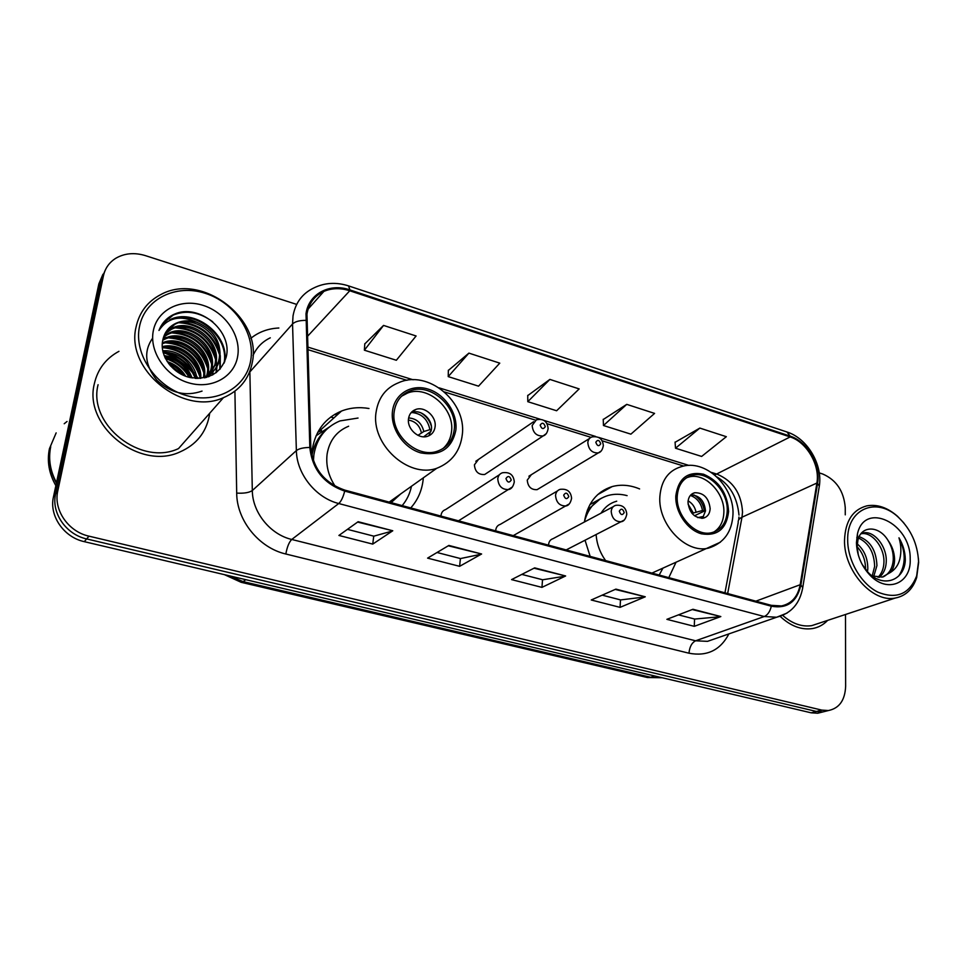 <?xml version="1.0" encoding="UTF-8"?>
<svg xmlns="http://www.w3.org/2000/svg" width="967" height="967" viewBox="0 0 967 967"><rect width="100%" height="100%" fill="white"/><g stroke="black" fill="none" stroke-linecap="round" stroke-linejoin="round"><path stroke-width="1.45" d="M585.047 540.287L590.16 556.4M668.801 577.65L675.909 562.516M368.983 408.497C359.325 406.865 350.163 407.711 341.496 411.048C325.335 417.865 315.629 430.496 312.389 448.93L311.833 455.372M410.733 507.929C417.696 500.181 421.83 490.849 423.123 479.934L423.328 477.831M499.419 474.737L445.569 509.597C442.959 510.479 441.448 512.401 441.025 515.363L440.976 516.1M557.451 490.934L500.241 524.392C497.63 525.226 496.131 527.148 495.745 530.158L495.708 530.883M613.332 506.623L553.027 538.692C550.441 539.489 548.966 541.411 548.603 544.457L548.579 545.17M589.483 438.51L528.889 476.223L531.318 474.712L527.245 480.128C527.909 486.788 531.197 489.967 537.132 489.64L539.526 488.214M533.591 421.733L475.812 461.271L478.496 459.422L474.398 464.837C475.039 471.703 478.472 474.918 484.721 474.483L487.38 472.718M639.598 488.927C630.194 485.011 621.056 484.225 612.171 486.582C596.651 491.502 587.404 503.311 584.419 521.999M102.973 274.217L98.888 283.766L53.463 496.917C48.954 515.725 63.846 537.314 84.286 541.653L811.132 712.812L817.719 713.223L821.877 712.183M296.676 304.4L145.461 255.639C134.522 252.327 124.67 253.185 115.871 258.225C109.319 262.323 105.198 268.125 103.481 275.631L57.79 490.861L55.615 493.907C51.094 512.824 66.07 534.533 86.631 538.921L816.462 711.47L823.074 711.881L827.232 710.842L823.074 711.881L816.462 711.47L86.631 538.921C66.07 534.533 51.094 512.824 55.615 493.907L101.172 279.717L55.615 493.907L53.463 496.917M105.282 270.119L101.172 279.717L105.282 270.119M183.44 375.329L169.346 364.583L183.44 375.329M330.774 417.019L333.893 417.925M601.631 492.433L600.7 492.155M337.084 415.036L334.739 414.36M94.367 383.669C83.235 426.302 140.239 470.844 180.031 451.903C196.204 444.735 205.947 432.757 209.259 415.967L209.646 413.296L209.259 415.967C205.947 432.757 196.204 444.735 180.031 451.903C140.239 470.844 83.235 426.302 94.367 383.669C97.703 369.176 105.899 358.394 118.953 351.323C105.899 358.394 97.703 369.176 94.367 383.669M780.212 616.39C790.559 626.072 801.292 630.133 812.413 628.574C818.348 627.547 823.425 624.815 827.643 620.379C823.425 624.815 818.348 627.547 812.413 628.574C801.292 630.133 790.559 626.072 780.212 616.39M306.962 314.057C308.848 303.36 314.493 295.817 323.872 291.405C331.874 288.009 340.505 287.803 349.764 290.777L790.148 436.939C806.683 441.955 820.234 465.308 816.885 483.053L800.18 584.721C797.86 596.651 791.622 603.722 781.445 605.934L771.328 605.342L344.844 490.124C324.477 483.017 313.139 468.826 310.818 447.552L306.962 314.057M306.007 313.755L309.827 447.455C312.196 469.261 323.824 483.814 344.711 491.091L771.315 606.212C787.114 609.005 796.965 601.957 800.881 585.071L817.562 483.403C820.983 465.224 807.107 441.29 790.16 436.141L349.885 289.895C329.759 282.739 308.618 293.811 306.007 313.755M699.842 428.091L675.51 448.217L701.631 456.436L726.338 436.697L699.842 428.091L675.087 442.294M626.749 404.363L603.468 425.516L630.895 434.159L654.586 413.405L626.749 404.363L603.227 419.521M383.548 325.42L364.39 350.199L396.337 360.268L416.1 335.984L383.548 325.42L364.764 343.926M468.91 353.124L448.217 376.61L478.544 386.159L499.77 363.145L468.91 353.124L448.362 370.421M549.872 379.415L527.801 401.68L556.617 410.757L579.16 388.915L549.872 379.415L527.74 395.588M845.267 514.843L845.255 507.687C843.889 491.212 836.407 479.995 822.784 474.035L819.254 472.899M57.79 490.861C53.258 509.875 68.331 531.729 88.988 536.165L821.841 710.116L828.477 710.527C839.296 708.291 845.025 700.217 845.642 686.292L845.484 614.48M720.826 616.559L694.282 626.338L666.879 619.339L692.952 609.27L720.826 616.559L692.227 609.548M481.602 553.994L459.615 566.324L427.595 558.128L448.869 545.436L481.602 553.994L448.277 545.787M392.771 530.762L372.742 544.107L338.909 535.452L358.141 521.709L392.771 530.762L357.609 522.083M645.267 596.796L620.052 607.361L591.236 599.987L615.906 589.121L645.267 596.796L615.217 589.423M565.635 575.969L541.943 587.38L511.579 579.608L534.666 567.871L565.635 575.969L534.026 568.197M541.943 587.38L542.535 579.753M521.829 574.398L542.644 579.777L564.801 576.235M620.052 607.361L620.488 599.878M602.187 595.152L620.609 599.915L644.373 597.038M372.742 544.107L373.733 536.141M347.443 529.348L373.818 536.165L392.07 531.101M459.615 566.324L460.401 558.527M437.036 552.495L460.497 558.563L480.829 554.296M694.282 626.338L694.56 619.013M678.459 614.867L694.681 619.049L719.883 616.777M527.801 401.68L527.74 395.358M448.217 376.61L448.362 370.192M364.39 350.199L364.789 343.696M603.468 425.516L603.215 419.291M675.51 448.217L675.063 442.076M195.274 376.139L194.79 375.486L195.274 376.139M192.784 372.984C185.011 363.822 175.426 357.113 164.052 352.858C175.426 357.113 185.011 363.822 192.784 372.984M250.755 360.183C255.361 333.252 234.401 302.417 205.185 293.291C176.067 283.754 144.857 298.839 139.466 326.653C133.639 354.321 156.158 387.211 186.583 395.588C216.922 404.363 246.585 387.235 250.755 360.183M252.387 361.924C261.912 317.853 201.341 272.21 160.836 294.548C147.6 301.438 139.357 312.22 136.093 326.919C125.178 370.01 183.476 416.318 223.45 397.667C239.586 390.692 249.232 378.774 252.387 361.924M198.138 378.496L196.398 375.837M194.258 372.936L187.006 365.139M172.61 355.264L164.68 351.928M67.025 421.479L64.221 423.739M56.146 432.89L49.426 448.724C46.863 461.344 49.015 473.649 55.856 485.652M162.94 339.381L165.115 338.232C184.201 328.212 213.477 351.009 207.99 373.129L206.805 377.287M162.758 340.227L164.221 339.49C183.283 329.481 212.498 352.218 207.023 374.314L206.201 377.456M163.882 336.165L168.729 333.168C187.936 323.111 217.406 346.113 211.894 368.379L208.667 376.683M163.616 336.939L167.823 334.437C186.994 324.404 216.415 347.346 210.915 369.575L208.304 376.816M165.248 333.192L172.404 328.006C191.72 317.938 221.395 341.146 215.859 363.556L208.836 376.622M164.874 333.905L171.485 329.3C190.777 319.243 220.391 342.391 214.867 364.777L209.077 376.538M196.954 322.289C189.339 320.041 182.255 320.415 175.692 323.401C168.729 326.87 164.438 332.406 162.807 340.021C159.192 355.046 171.981 372.996 189.097 377.311C208.376 380.418 220.742 373.661 226.205 357.053C232.854 332.007 201.209 304.714 176.852 313.175L173.564 314.541C166.59 317.974 161.731 323.28 158.975 330.46C167.593 317.539 180.249 314.819 196.954 322.289C213.695 329.626 221.346 341.75 219.896 358.66C218.179 366.892 213.356 372.936 205.403 376.792L204.533 377.843M166.529 331.113L175.208 324.09C194.609 313.997 224.417 337.374 218.88 359.893C217.237 367.895 212.583 373.854 204.931 377.759M167.146 361.549C175.232 364.257 181.421 369.152 185.688 376.236M168.476 363.471C174.773 366.058 179.789 370.023 183.525 375.365M164.112 355.59C177.843 357.56 187.163 365.018 192.082 377.964M164.656 356.92C177.118 359.192 185.797 366.118 190.692 377.698M162.722 350.84C178.327 349.317 195.044 362.323 196.869 378.472M162.976 351.964C180.176 352.774 191.103 361.598 195.769 378.411M162.214 346.682C179.741 341.653 202.163 359.023 200.81 378.351M162.275 347.685C179.379 343.587 200.362 359.833 199.891 378.448M162.323 342.886C181.18 333.893 209.065 355.699 204.242 377.275M162.251 343.817C180.805 335.851 207.325 356.497 203.421 377.577M153.306 330.823C149.003 351.734 165.937 376.477 188.891 382.896C211.785 389.641 234.413 376.828 237.689 356.243C241.279 335.767 225.251 312.196 202.997 305.342C180.805 298.174 157.27 309.803 153.306 330.823M50.465 447.117C47.963 459.385 49.946 471.413 56.388 483.186M50.707 446.754C48.217 458.95 50.151 470.905 56.509 482.642M98.078 384.709C87.671 424.718 141.206 466.457 178.52 448.579L223.45 397.667M162.371 323.969L173.153 315.121C186.16 309.778 199.347 311.99 212.728 321.769M169.43 320.428C193.207 307.893 229.88 335.525 224.042 363.193M179.04 322.724C199.359 324.235 212.788 334.739 219.352 354.224M220.053 357.754L219.763 369.43M202.043 391.091C185.616 396.772 170.518 393.11 156.763 380.104C144.905 365.175 143.539 351.178 152.641 338.124M168.645 328.623L172.392 328.031M175.595 327.861C195.564 329.409 208.812 339.719 215.327 358.817M216.052 362.395L216.451 366.856M216.451 367.363L216.052 372.754M172.223 332.926C191.841 334.497 204.883 344.639 211.362 363.338M212.124 366.964L212.535 371.509M212.547 372.041L212.426 375.027M163.193 338.353L165.514 338.051M168.899 337.906C188.166 339.514 201.015 349.474 207.458 367.786M208.256 371.461L208.679 376.09M165.623 342.814C184.54 344.47 197.208 354.248 203.602 372.162M204.436 375.897L204.617 377.118M162.408 347.649C180.974 349.341 193.448 358.938 199.806 376.465M163.169 352.725C178.605 355.566 189.314 364.124 195.286 378.375M165.466 358.624C175.885 361.96 183.766 368.197 189.109 377.311M169.902 319.763C193.4 307.421 229.783 334.231 224.658 361.863M181.917 322.144C200.036 324.38 212.426 334.014 219.098 351.021M220.295 355.626L220.246 368.886M169.37 327.922L174.181 327.293M178.52 327.305C196.241 329.578 208.413 339.006 215.037 355.578M216.282 360.256L216.922 365.889M216.946 366.553L216.499 372.404M175.184 332.382C192.518 334.691 204.472 343.914 211.036 360.075M212.329 364.813L213.006 370.542M213.03 371.231L212.885 374.785M163.35 337.785L167.388 337.338M171.908 337.398C188.843 339.731 200.568 348.761 207.083 364.486M208.437 369.297L209.15 375.123M209.174 375.837L209.174 376.501M168.681 342.33C185.229 344.699 196.736 353.535 203.191 368.826M204.605 373.721L205.137 376.912M205.149 377.094L205.222 377.698M165.514 347.201C181.675 349.595 192.953 358.237 199.347 373.105M163 352.061C178.496 354.684 189.351 363.096 195.552 377.311M165.067 357.814C176.187 361.138 184.492 367.714 189.979 377.541M394.198 411.664C390.426 434.304 417.091 458.648 437.205 451.263C447.056 447.757 452.737 440.541 454.236 429.602C457.609 406.708 430.496 382.606 410.201 390.837C401.136 394.379 395.805 401.329 394.198 411.664M442.85 448.676C447.806 444.349 450.695 438.667 451.516 431.633C454.889 408.799 427.861 384.806 407.615 393.025L401.559 396.228M326.483 429.505C318.651 436.177 313.804 444.941 311.93 455.783M358.044 418.046L339.961 420.923C325.468 426.991 316.789 438.256 313.9 454.708L313.405 460.739M348.64 426.229C336.637 431.173 329.469 440.444 327.124 454.031C325.746 465.224 328.417 475.933 335.15 486.183M391.139 502.635L400.809 493.835M402.175 505.62C406.829 500.072 409.923 493.629 411.471 486.256M389.483 502.187L390.62 501.075M408.497 418.82C406.877 428.889 418.747 439.634 427.68 436.25C431.947 434.691 434.425 431.524 435.102 426.749C436.661 416.632 424.694 405.935 415.725 409.488C411.616 411.048 409.198 414.166 408.497 418.82M428.828 435.803L431.391 429.602C432.938 419.533 421.032 408.896 412.087 412.438L410.842 412.957M312.196 450.332L313.477 449.208M313.356 449.582L312.196 450.404M316.076 435.766L329.288 427.051M317.768 432.261L321.527 430.569M413.876 410.322L414.553 410.431M421.032 412.861C426.084 415.943 429.505 420.307 431.318 425.939M431.137 431.089L423.691 436.794M411.253 412.462C421.479 413.284 427.692 419.013 429.904 429.662L431.33 430.085M417.949 435.331L423.8 431.512L429.904 429.662M918.553 561.44C917.61 543.925 910.854 529.191 898.307 517.212C876.513 496.337 846.814 508.775 847.684 540.082C847.648 560.606 860.944 583.657 877.685 592.058C896.409 599.613 909.403 594.234 916.656 575.909L918.553 561.44M903.831 522.942L897.485 516.257C887.38 507.47 877.129 504.012 866.758 505.874C852.701 509.706 845.291 521.128 844.529 540.154C843.683 570.445 872.391 602.997 895.224 598.053C905.692 595.998 912.836 589.181 916.656 577.589L918.638 562.456L918.396 558.358M857.282 543.913C864.329 550.138 867.834 558.467 867.81 568.91L867.411 572.319M856.617 546.198C862.685 552.483 865.67 560.34 865.55 569.732L865.538 569.889M859.179 536.661C870.36 540.891 876.283 550.549 876.936 565.598L873.721 576.489M858.587 538.063C868.849 543.043 874.204 552.495 874.639 566.432L872.198 575.945M878 577.335C881.626 573.636 883.584 568.886 883.886 563.084C885.023 547.624 871.835 531.366 861.15 533.772L863.446 532.865C874.144 530.46 887.343 546.754 886.219 562.238C885.869 568.644 883.572 573.697 879.341 577.384M872.113 575.909L882.218 577.106L890.571 572.343C893.266 568.947 894.608 564.559 894.572 559.204C894.354 552.399 892.166 546.125 888.008 540.372C891.743 546.44 893.496 552.87 893.266 559.675C892.662 568.016 889.302 573.757 883.173 576.9M856.786 537.519L857.705 537.761M862.044 564.245L868.04 572.331C882.847 588.311 904.145 580.768 905.281 560.679L905.293 558.999C905.076 551.613 902.973 544.542 898.972 537.809C901.171 545.025 901.462 552.121 899.818 559.107C898.403 564.909 895.309 569.321 890.571 572.343M856.448 542.717C856.859 555.082 861.343 565.876 869.913 575.099C887.235 593.786 911.543 583.391 910.189 558.914C910.962 523.244 864.232 500.652 857.391 534.255L856.448 542.717M888.008 540.372C878.894 525.129 861.113 525.468 857.922 540.202L857.161 546.524L858.321 555.07M782.774 615.447C792.178 623.679 801.824 627.075 811.712 625.649L818.94 623.256M898.972 537.809C905.97 552.205 905.91 564.909 898.79 575.921M677.238 496.228C675.715 515.894 695.793 536.975 711.736 532.672C721.285 529.989 726.447 522.821 727.232 511.168C728.453 491.357 708.182 470.518 692.118 475.305C683.125 478.036 678.169 485.011 677.238 496.228M713.67 532.14C720.004 528.139 723.401 521.684 723.848 512.752C725.081 493.001 704.858 472.234 688.83 477.021L686.582 477.746M600.108 498.996L587.32 510.201M627.087 495.636C620.584 493.883 614.311 493.823 608.279 495.442C596.252 499.081 588.323 507.711 584.515 521.334M616.728 501.184C610.104 503.033 604.871 507.022 601.015 513.163M596.131 534.618C596.784 543.986 599.939 552.628 605.584 560.57M659.18 575.051L662.842 568.282M687.996 502.078C689.241 512.788 694.366 518.143 703.36 518.143C707.518 516.946 709.79 513.791 710.165 508.678C708.847 497.945 703.686 492.626 694.669 492.723C690.619 493.932 688.395 497.05 687.996 502.078M702.501 518.288L705.499 510.914C704.399 500.737 699.516 495.394 690.849 494.886M694.173 495.031C699.842 498.706 703.239 504.049 704.375 511.035L694.487 515.774M690.353 495.43C696.893 497.836 700.942 502.852 702.513 510.491L704.375 511.035M691.997 513.38L702.513 510.491M701.764 518.348L702.296 516.668L703.565 517.043M702.296 516.668L697.751 517.635M84.286 541.653L88.988 536.165M98.888 283.766L103.481 275.631M811.132 712.812L821.841 710.116M229.01 575.74L243.176 581.626L245.751 579.68M647.394 677.516L661.706 677.734L647.394 677.516L241.146 582.303L243.176 581.626L650.718 677.287L654.671 675.969M816.885 483.053L741.991 517.224L742.523 512.123C741.447 493.533 732.962 480.889 717.079 474.181L711.361 472.404M727.655 593.545L741.991 517.224C739.163 518.566 737.906 520.331 738.22 522.531L724.948 592.819M349.764 290.777L307.131 336.721M771.315 606.212C770.046 611.555 767.701 615 764.256 616.523L338.74 503.529C315.846 497.872 296.676 474.011 296.373 450.586L292.542 323.969L293.025 315.919C295.406 302.768 302.345 293.436 313.84 287.948C324.634 282.654 336.202 281.965 348.555 285.894L349.885 289.895M249.849 371.328L252.314 490.535C252.399 512.425 270.204 534.449 291.744 539.465L695.599 640.795L707.518 641.351L715.798 638.474M305.62 320.367C299.407 320.391 295.044 321.588 292.542 323.969L249.389 372.464M728.9 633.893C720.342 650.211 707.034 656.641 688.975 653.208L285.845 554.006C287.102 546.959 289.073 542.112 291.744 539.465L338.74 503.529C341.17 501.365 343.152 497.219 344.711 491.091M787.078 613.078L776.634 617.236L764.256 616.523L695.599 640.795C691.792 642.753 689.58 646.899 688.975 653.208M800.881 585.071L802.755 587.537L802.501 589.096M285.845 554.006C258.987 547.902 236.697 520.403 236.697 493.11C244.01 493.521 249.208 492.662 252.314 490.535L296.373 450.586C298.948 448.603 303.445 447.552 309.827 447.455M817.562 483.403L819.327 486.063L819.049 487.767M790.16 436.141L786.993 432.007L348.7 285.942M236.697 493.11L234.908 391.2M250.864 338.281C258.793 331.935 268.125 328.514 278.859 328.006M270.289 337.821C262.408 341.593 256.654 347.479 253.028 355.481M800.18 584.721L755.868 601.172M790.148 436.939L714.758 474.978M688.951 465.441L598.597 437.386M595.599 436.455L543.309 420.21M540.239 419.255L439.175 387.876M413.102 379.777L307.47 346.972M182.001 374.652L170.361 365.78M455.868 430.085C457.754 413.199 444.893 394.185 428.127 389.097C411.386 383.754 394.536 393.895 392.493 411.156C390.209 428.333 403.638 448.12 420.814 452.907C440.251 456.303 451.94 448.7 455.868 430.085M376.103 412.051C378.411 397.582 385.893 387.815 398.525 382.763C427.837 369.176 466.445 401.559 462.347 434.268C460.413 450.924 451.867 462.274 436.709 468.318C408.219 478.58 370.591 444.058 376.103 412.051M408.642 417.925C416.729 418.59 421.781 423.123 423.8 431.512M408.412 420.053C415.351 421.286 419.666 425.504 421.358 432.684M728.598 511.579C727.498 493.351 719.146 480.901 703.529 474.217C687.622 471.134 678.387 478.339 675.824 495.817C674.99 511.845 687.09 529.831 701.353 533.796C717.393 536.407 726.471 528.997 728.598 511.579M659.881 496.337C661.271 480.563 668.27 470.711 680.877 466.807C705.209 458.358 734.328 486.353 732.986 514.359C732.031 531.886 723.908 543.128 708.618 548.096C685.99 554.091 657.584 524.15 659.881 496.337M720.342 542.233L651.927 573.093M601.571 498.138L589.894 504.629M688.093 500.858C692.251 503.215 694.874 506.889 695.974 511.894M688.045 504.049L693.182 512.8M546.307 433.591L543.128 435.948C536.588 436.31 532.926 432.829 532.152 425.504L536.383 419.823C543.418 418.36 547.334 421.274 548.132 428.586C547.419 432.696 545.751 435.15 543.128 435.948L484.721 474.483M540.178 425.105C541.605 429.07 543.309 429.59 545.291 426.677C543.865 422.724 542.173 422.204 540.178 425.105M601.16 450.997L598.319 452.907C592.106 453.148 588.613 449.728 587.815 442.632C588.129 439.683 589.519 437.785 591.985 436.939C598.803 435.948 602.586 438.813 603.348 445.545C602.586 449.788 600.906 452.242 598.319 452.907L537.132 489.64M595.805 442.27C597.219 446.174 598.863 446.681 600.725 443.793C599.31 439.9 597.666 439.393 595.805 442.27M497.775 478.834C498.186 475.691 499.758 473.661 502.489 472.754C509.706 471.787 513.634 474.833 514.287 481.917C513.368 486.353 511.555 488.891 508.847 489.532C502.139 489.834 498.452 486.268 497.775 478.834M511.253 480.055C509.814 475.969 508.05 475.462 505.959 478.532C507.409 482.618 509.174 483.125 511.253 480.055M512.413 486.957L458.491 520.826M555.542 495.43C555.904 492.227 557.451 490.196 560.183 489.338C567.145 488.54 570.941 491.538 571.582 498.331C570.603 502.913 568.777 505.451 566.118 505.946C559.76 506.116 556.243 502.61 555.542 495.43M568.789 496.615C567.339 492.602 565.647 492.118 563.676 495.152C565.127 499.165 566.819 499.661 568.789 496.615M569.285 503.904L513.272 535.621M611.204 511.41C611.519 508.171 613.042 506.152 615.737 505.342C622.385 504.617 626.072 507.554 626.785 514.154C625.83 518.771 624.005 521.298 621.322 521.745C615.29 521.829 611.918 518.372 611.204 511.41M624.211 512.583C622.772 508.63 621.128 508.158 619.291 511.168C620.729 515.121 622.361 515.592 624.211 512.583M624.126 520.125L566.191 549.921M318.385 431.959L341.496 411.048M597.739 494.584L612.171 486.582M817.719 713.223L828.477 710.527M241.146 582.303L224.453 574.664M738.933 517.055L738.679 519.932M323.872 291.405L308.122 309.065M716.281 638.305L776.634 617.236C791.187 613.477 799.89 603.577 802.755 587.537L819.327 486.063C822.82 464.668 807.433 438.353 786.993 432.007M683.742 466.07L602.09 440.783M590.994 437.338L546.863 423.667M535.537 420.162L444.482 391.949M406.95 380.321L307.554 349.534M738.981 515.097C737.277 497.461 729.952 484.745 716.982 476.961M164.221 339.49L165.115 338.232M167.823 334.437L168.729 333.168M171.485 329.3L172.404 328.006M175.208 324.09L175.692 323.401M389.181 502.103L436.709 468.318M407.615 393.025L410.201 390.837M412.087 412.438L415.725 409.488M898.307 517.212L897.485 516.257M868.04 572.331L869.913 575.099M857.922 540.202L857.391 534.255M811.712 625.649L895.224 598.053M916.656 575.909L916.656 577.589M688.83 477.021L692.118 475.305M691.429 494.355L694.669 492.723"/></g></svg>
